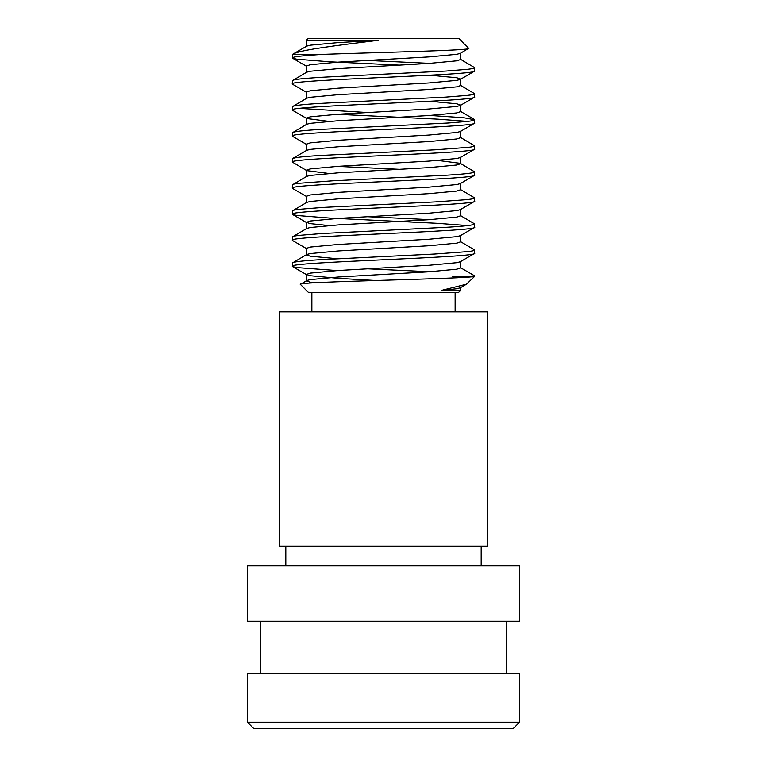 <?xml version="1.0" encoding="UTF-8"?>
<svg xmlns="http://www.w3.org/2000/svg" width="767" height="767" viewBox="0 0 767 767"><rect width="100%" height="100%" fill="white"/><g stroke="black" fill="none" stroke-linecap="round" stroke-linejoin="round"><path stroke-width="1.15" d="M513.094 728.65L253.906 728.65L247.396 722.14L519.604 722.14L513.094 728.65M311.862 292.332L311.862 311.862M455.138 292.332L455.138 311.862M487.697 311.862L279.303 311.862L279.303 546.305L487.697 546.305L487.697 311.862M285.813 546.305L285.813 565.845M481.187 546.305L481.187 565.845M519.604 565.845L247.396 565.845L247.396 621.193L519.604 621.193L519.604 565.845M260.416 621.193L260.416 673.292M506.584 621.193L506.584 673.292M519.604 722.14L519.604 673.292L247.396 673.292L247.396 722.14M292.332 57.889C292.802 56.71 303.272 55.531 323.732 54.332L292.563 54.332L292.62 58.225L296.791 59.193L329.906 61.791L399.933 65.147M292.332 80.679L306.771 72.146L310.204 71.235L338.199 68.627L428.801 63.421L456.796 60.814L460.574 59.519L460.229 59.117L474.668 67.659C474.725 68.196 472.52 68.714 468.062 69.241L446.058 71.034L320.606 77.314C302.14 78.579 293.665 79.289 292.332 80.679L292.62 84.274L306.771 92.471M474.668 67.659L474.38 71.245L460.229 79.452L456.796 80.353L428.801 82.961L338.199 88.167L310.204 90.774L306.426 92.078L306.426 98.588M474.668 70.909C480.315 75.252 286.685 79.595 292.332 83.939M460.229 85.166L474.668 93.708C474.572 94.322 472.06 94.878 467.161 95.396L445.493 97.121L320.855 103.353C302.764 104.398 293.262 105.53 292.332 106.728L292.62 110.323L306.771 118.521L328.899 121.378M429.788 75.204L456.796 77.745L460.574 79.049L460.574 85.568L456.796 86.863L428.801 89.471L338.199 94.677L310.204 97.284L306.771 98.195L292.332 106.728M474.668 93.708L474.38 97.294L460.229 105.501L456.796 106.402L428.801 109.01L338.199 114.216L310.204 116.824L306.426 118.128L306.426 124.638M474.668 96.958C480.315 101.302 286.685 105.645 292.332 109.988M429.788 115.453L463.642 117.696L474.668 119.757C474.648 120.294 472.386 120.831 467.889 121.359L448.292 122.998L321.105 129.383C302.936 130.428 293.339 131.56 292.332 132.777L292.62 136.373L306.771 144.57M474.38 119.422L460.229 111.215L460.574 111.618L456.796 112.912L428.801 115.52L338.199 120.726L310.204 123.334L306.771 124.244L292.332 132.777M474.668 119.757L474.38 123.343L460.229 131.55L456.796 132.451L428.801 135.059L338.199 140.265L310.204 142.873L306.426 144.177L306.771 150.294L292.62 158.491L292.332 162.086L306.771 170.619L328.899 173.476M474.668 123.008C480.315 127.351 286.685 131.694 292.332 136.037M460.229 137.264L474.668 145.807C474.179 146.42 472.146 146.928 468.56 147.322L435.023 149.824L321.622 155.404C303.051 156.458 293.291 157.599 292.332 158.827M474.668 145.807L474.38 149.392L460.229 157.59L456.796 158.501L428.801 161.108L338.199 166.314L310.204 168.922L306.426 170.226L306.426 176.736M474.668 149.057C480.315 153.4 286.685 157.743 292.332 162.086M438.101 160.456L460.229 163.313L474.668 171.856C474.572 172.92 465.521 174.013 447.525 175.144L332.59 180.82L298.986 183.284C294.777 183.754 292.563 184.291 292.332 184.876L292.62 188.471L306.771 196.668M460.574 157.197L460.574 163.707L456.796 165.01L428.801 167.618L338.199 172.824L310.204 175.432L306.771 176.343L292.332 184.876M474.668 171.856L474.38 175.442L460.229 183.639L456.796 184.55L428.801 187.158L338.199 192.364L310.204 194.971L306.426 196.275L306.426 202.785M474.668 175.106C480.315 179.449 286.685 183.792 292.332 188.136M460.229 189.363L474.668 197.905C474.811 198.49 472.002 199.094 466.24 199.688L435.944 201.874L322.495 207.445L298.986 209.333C294.691 209.832 292.467 210.359 292.332 210.925L292.62 214.52L296.791 215.479L329.906 218.087L437.094 223.302L467.678 225.575M460.574 183.246L460.574 189.756L456.796 191.06L428.801 193.667L338.199 198.874L310.204 201.481L306.771 202.392L292.332 210.925M474.668 197.905L474.38 201.491L460.229 209.688L456.796 210.599L428.801 213.207L338.199 218.413L310.204 221.021L306.426 222.325L310.204 223.628L328.899 225.575M474.668 201.155C480.315 205.498 286.685 209.842 292.332 214.185M460.229 215.412L474.668 223.945C474.188 225.047 465.281 226.14 447.947 227.214L321.891 233.532L298.996 235.383C294.595 235.9 292.371 236.428 292.332 236.974L292.62 240.57L306.771 248.767M460.574 209.295L460.574 215.805L456.796 217.109L428.801 219.717L338.199 224.923L310.204 227.531L306.771 228.441L292.332 236.974M474.668 223.945L474.38 227.54L460.229 235.737L456.796 236.648L428.801 239.256L338.199 244.462L310.204 247.07L306.426 248.374L306.426 254.884L310.204 256.188L337.212 258.728M474.668 227.205C480.315 231.548 286.685 235.891 292.332 240.234M460.229 241.461L474.668 249.994C474.514 250.598 472.213 251.135 467.765 251.614L434.822 254.03L318.995 259.764C301.594 260.857 292.706 261.95 292.332 263.023L292.62 266.619L296.791 267.578L337.212 270.578M460.574 235.344L460.574 241.854L456.796 243.158L428.801 245.766L338.199 250.972L310.204 253.58L306.771 254.491L292.332 263.023M474.668 249.994L474.38 253.589L460.229 261.787L456.796 262.697L428.801 265.305L338.199 270.511L310.204 273.119L306.426 274.423L310.204 275.717L338.199 278.325L375.667 280.521M474.668 253.254C480.315 257.597 286.685 261.94 292.332 266.283M367.115 60.401L429.798 63.354M299.331 108.358L367.115 112.49M337.212 114.283L437.094 119.106L467.697 121.387M337.212 166.381L399.933 169.334M367.067 216.697L429.788 219.65M367.096 268.786L429.798 271.748M474.38 275.717L474.668 276.35L466.489 284.212L441.303 290.444L460.574 290.444L458.695 292.332L308.305 292.332L300.396 284.413C293.262 281.594 470.919 278.91 474.437 276.35L452.53 276.35L458.724 277.673M306.426 46.49L306.426 40.229L308.305 38.35L458.695 38.35L468.666 48.331C474.265 50.401 376.933 52.405 323.732 54.332M306.426 40.229L378.677 40.229C337.346 45.378 298.833 49.989 292.563 54.332L306.771 46.097L310.204 45.186L338.199 42.588L378.677 40.229M460.574 59.519L460.229 53.402L468.666 48.331M460.574 261.394L460.574 267.904L456.796 269.207L428.801 271.815L338.199 277.021L310.204 279.629L306.771 280.54L300.396 284.413M314.93 311.862L318.909 311.862M460.574 131.147L460.574 137.657L456.796 138.961L428.801 141.569L338.199 146.775L310.204 149.383L306.771 150.294M306.771 228.441L306.426 222.325M306.771 280.54L306.426 280.933L310.204 282.237L314.221 282.802M460.229 53.402L456.796 54.304L428.801 56.911L338.199 62.117L310.204 64.725L306.426 66.029L306.771 66.422L292.62 58.225M429.788 101.254L456.796 103.794L460.574 105.098L460.574 111.618M466.489 284.212L460.229 287.836L456.796 288.747L441.303 290.444M460.229 267.51L474.38 275.708M306.426 72.539L306.426 66.029M306.426 280.933L306.426 274.423M460.574 287.443L460.574 290.444M306.771 222.718L292.62 214.52M306.771 274.816L292.62 266.619"/></g></svg>
